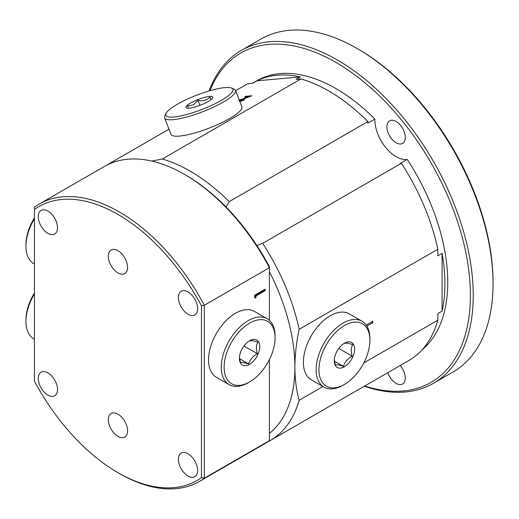 <?xml version="1.0" encoding="UTF-8"?>
<svg xmlns="http://www.w3.org/2000/svg" width="519" height="519" viewBox="0 0 519 519"><rect width="100%" height="100%" fill="white"/><g stroke="black" fill="none" stroke-linecap="round" stroke-linejoin="round"><path stroke-width="0.78" d="M387.829 372.648A13.014 7.513 -120 0 0 396.094 383.366A13.014 7.513 -120 0 0 402.595 384.008A13.014 7.513 -120 0 0 400.143 365.538M396.094 121.485A13.014 7.513 -120 0 0 389.587 120.843A13.014 7.513 -120 0 0 387.589 131.268A13.014 7.513 -120 0 0 396.094 142.738A13.014 7.513 -120 0 0 402.595 143.38A13.014 7.513 -120 0 0 404.593 132.955A13.014 7.513 -120 0 0 396.094 121.485M256.84 245.468L262.685 243.346L401.401 163.264A30.024 17.335 60 0 1 400.168 163.498L407.246 159.411A158.139 91.299 60 0 1 422.343 349.54M252.461 83.287L256.866 80.743A158.139 91.299 60 0 1 335.936 88.574A158.139 91.299 60 0 1 374.867 119.13A30.024 17.335 -120 0 0 396.094 156.628A30.024 17.335 -120 0 0 407.246 159.411M358.584 49.35L357.169 48.533L358.584 49.35A190.168 109.794 60 0 1 493.05 282.252L493.05 283.887A192.166 110.949 -120 0 0 357.169 48.533L357.169 48.533A192.166 110.949 -120 0 0 261.083 39.016L241.264 50.453A192.166 110.949 60 0 1 337.35 59.97A192.166 110.949 60 0 1 462.89 229.314A192.166 110.949 60 0 1 433.436 383.301A192.166 110.949 60 0 1 364.306 386.227M433.436 383.301L453.249 371.857A192.166 110.949 -120 0 0 493.05 283.887M364.727 385.987A190.168 109.794 -120 0 0 469.624 278.158A190.168 109.794 -120 0 0 335.936 62.423A190.168 109.794 -120 0 0 209.948 90.682M374.867 119.13L367.789 123.217A30.024 17.335 60 0 1 367.887 121.569A160.137 92.46 60 0 0 328.858 91.026A160.137 92.46 60 0 0 300.968 78.953L162.252 159.035A160.137 92.46 60 0 1 190.142 171.114A160.137 92.46 60 0 1 229.171 201.657L226.083 207.029M151.723 161.059L162.252 159.035M300.968 78.953L296.012 79.394L300.261 76.942A158.139 91.299 60 0 0 256.957 80.808L252.708 83.261L247.758 83.702L235.632 90.702M107.29 164.899A160.137 92.46 60 0 1 109.042 163.79L168.973 129.192M109.042 163.79L109.522 163.855M256.957 80.808L300.261 76.942M239.694 101.257L244.793 99.687L239.895 101.679M238.759 100.433L248.633 96.618L244.663 96.975L245.805 96.313L251.851 95.775L239.467 100.582M363.787 362.937L437.848 320.178L437.848 313.573L442.091 311.121L442.091 253.382L437.848 255.835L437.848 249.237L299.132 329.318C296.343 342.624 294.928 355.262 294.889 367.244C294.915 379.13 296.336 390.139 299.132 400.266A160.137 92.46 60 0 1 270.211 440.553A160.137 92.46 60 0 1 267.33 442.104M322.961 386.506L299.132 400.266M366.2 325.043L372.739 321.267L372.739 322.74L366.901 326.107M437.848 320.178A160.137 92.46 60 0 1 408.927 360.465L270.211 440.553M262.685 243.346A160.137 92.46 60 0 1 299.132 329.318M269.406 433.404A154.137 88.989 -120 0 0 294.889 367.244A154.137 88.989 -120 0 0 269.406 271.664M401.401 163.264A160.137 92.46 60 0 1 437.848 249.237M229.171 201.657L367.887 121.569M442.091 253.382A158.139 91.299 60 0 1 442.091 311.121M209.125 90.922A192.166 110.949 60 0 1 241.264 50.453M371.468 322.001L372.739 322.74M243.859 100.186L243.703 99.784M244.215 98.545L244.086 98.214M246.012 96.852L245.805 96.313M38.27 216.637A13.611 7.856 -120 0 0 44.212 230.339A13.611 7.856 -120 0 0 54.696 233.985A13.611 7.856 -120 0 0 57.518 227.75A13.611 7.856 -120 0 0 51.576 214.055A13.611 7.856 -120 0 0 41.085 210.409A13.611 7.856 -120 0 0 38.27 216.637M178.393 297.536A13.611 7.856 -120 0 0 184.329 311.238A13.611 7.856 -120 0 0 194.82 314.884A13.611 7.856 -120 0 0 197.642 308.649A13.611 7.856 -120 0 0 191.699 294.954A13.611 7.856 -120 0 0 181.209 291.308A13.611 7.856 -120 0 0 178.393 297.536M178.393 459.334A13.611 7.856 -120 0 0 184.329 473.036A13.611 7.856 -120 0 0 194.82 476.682A13.611 7.856 -120 0 0 197.642 470.454A13.611 7.856 -120 0 0 191.699 456.752A13.611 7.856 -120 0 0 181.209 453.106A13.611 7.856 -120 0 0 178.393 459.334M38.27 378.435A13.611 7.856 -120 0 0 44.212 392.137A13.611 7.856 -120 0 0 54.696 395.783A13.611 7.856 -120 0 0 57.518 389.555A13.611 7.856 -120 0 0 51.576 375.853A13.611 7.856 -120 0 0 41.085 372.207A13.611 7.856 -120 0 0 38.27 378.435M108.328 256.263A13.611 7.856 -120 0 0 114.271 269.964A13.611 7.856 -120 0 0 124.761 273.61A13.611 7.856 -120 0 0 127.577 267.382A13.611 7.856 -120 0 0 121.641 253.681A13.611 7.856 -120 0 0 111.15 250.035A13.611 7.856 -120 0 0 108.328 256.263M108.328 419.709A13.611 7.856 -120 0 0 114.271 433.41A13.611 7.856 -120 0 0 124.761 437.056A13.611 7.856 -120 0 0 127.577 430.822A13.611 7.856 -120 0 0 121.641 417.127A13.611 7.856 -120 0 0 111.15 413.481A13.611 7.856 -120 0 0 108.328 419.709M34.442 381.193A158.139 91.299 -120 0 0 117.956 472.666A158.139 91.299 -120 0 0 201.469 477.623L201.469 305.892A158.139 91.299 -120 0 0 34.442 209.462L34.442 381.193M199.439 481.411L264.554 443.823A160.137 92.46 -120 0 0 269.406 440.657L204.298 478.246A160.137 92.46 60 0 1 199.439 481.411A160.137 92.46 60 0 1 119.37 473.484L117.956 472.666M269.406 440.657L269.406 359.583M269.406 320.398L269.406 267.681L204.298 305.276L204.298 478.246L201.469 477.623M255.886 297.919L254.673 297.835L254.673 295.201L265.164 289.148L265.164 290.698L255.886 296.057L255.886 297.919L254.673 297.406M184.485 174.384L185.899 175.201A158.139 91.299 60 0 1 269.406 266.669L269.406 267.681A160.137 92.46 -120 0 0 184.485 174.384A160.137 92.46 -120 0 0 104.41 166.45L39.301 204.038A160.137 92.46 60 0 1 204.298 305.276L201.469 305.892M34.442 209.462L34.442 207.211A160.137 92.46 60 0 1 39.301 204.038M264.314 289.641L264.314 290.212L265.164 290.698M264.314 290.212L255.037 295.564L255.886 296.057M255.037 295.564L255.037 297.426M34.442 339.244L33.826 338.894A38.036 21.96 -60 0 1 25.95 321.482L25.95 319.847A36.032 20.805 -60 0 1 34.442 293.014M25.95 321.482A38.036 21.96 -60 0 1 34.442 293.929M34.442 264.061L33.826 263.71A38.036 21.96 -60 0 1 25.95 246.298L25.95 244.663A36.032 20.805 -60 0 1 34.442 217.831M25.95 246.298A38.036 21.96 -60 0 1 34.442 218.746M179.055 103.281A36.032 7.616 -21.2 0 0 165.95 113.505A36.032 7.616 -21.2 0 0 182.292 115.614A36.032 7.616 -21.2 0 0 219.628 101.341A36.032 7.616 -21.2 0 0 231.545 88.055A36.032 7.616 -21.2 0 0 179.055 103.281M165.95 113.505L164.802 115.951A38.036 8.038 -21.2 0 0 164.594 117.897A38.036 8.038 -21.2 0 0 185.497 117.339A38.036 8.038 -21.2 0 0 221.464 103.112A38.036 8.038 -21.2 0 0 235.509 90.377A38.036 8.038 -21.2 0 0 234.043 89.086L231.545 88.055M164.594 117.897L170.965 134.311A38.036 8.038 -21.2 0 0 191.861 133.753A38.036 8.038 -21.2 0 0 227.835 119.532A38.036 8.038 -21.2 0 0 241.88 106.797L235.509 90.377M188.657 108.231L187.593 105.98L193.431 104.825L197.953 100.284C202.754 101.439 206.737 100.381 209.897 97.111L211.077 99.596M207.457 101.925A14.415 3.043 -21.2 0 0 212.699 97.838A14.415 3.043 -21.2 0 0 206.166 96.995A14.415 3.043 -21.2 0 0 191.226 102.704A14.415 3.043 -21.2 0 0 186.464 108.017A14.415 3.043 -21.2 0 0 207.457 101.925M210.909 99.726L209.897 97.111M199.919 105.351L197.953 100.284M358.363 322.312A36.032 20.805 120 0 0 323.097 351.207A36.032 20.805 120 0 0 330.493 387.661A36.032 20.805 120 0 0 344.428 384.404A36.032 20.805 120 0 0 369.904 340.276A36.032 20.805 120 0 0 358.363 322.312M369.904 340.276L369.904 338.641A38.036 21.96 120 0 0 362.028 321.229A38.036 21.96 120 0 0 357.721 319.678A38.036 21.96 120 0 0 322.137 346.647A38.036 21.96 120 0 0 323.992 387.109A38.036 21.96 120 0 0 328.3 388.66A38.036 21.96 120 0 0 343.014 385.221L344.428 384.404M362.028 321.229L349.287 313.878A38.036 21.96 120 0 0 344.979 312.321A38.036 21.96 120 0 0 309.395 339.29A38.036 21.96 120 0 0 311.257 379.752L323.992 387.109M344.155 343.377L347.373 343.111L352.79 344.597C350.902 347.451 350.721 351.324 352.252 356.216C347.646 358.584 344.733 361.977 343.5 366.382L338.083 364.896L335.293 364.928L334.268 359.881M338.855 368.055A14.415 8.323 120 0 0 352.959 356.495A14.415 8.323 120 0 0 350.001 341.917A14.415 8.323 120 0 0 344.428 343.215A14.415 8.323 120 0 0 334.236 360.867A14.415 8.323 120 0 0 338.855 368.055M338.784 348.444L352.252 356.216M334.411 361.133L343.5 366.382M263.529 319.86A36.032 20.805 120 0 0 228.263 348.755A36.032 20.805 120 0 0 235.658 385.208A36.032 20.805 120 0 0 249.594 381.952A36.032 20.805 120 0 0 275.07 337.824A36.032 20.805 120 0 0 263.529 319.86M275.07 337.824L275.07 336.189A38.036 21.96 120 0 0 267.194 318.776A38.036 21.96 120 0 0 262.886 317.226A38.036 21.96 120 0 0 227.303 344.194A38.036 21.96 120 0 0 229.158 384.657A38.036 21.96 120 0 0 233.466 386.207A38.036 21.96 120 0 0 248.179 382.769L249.594 381.952M267.194 318.776L254.453 311.426A38.036 21.96 120 0 0 250.145 309.869A38.036 21.96 120 0 0 214.561 336.837A38.036 21.96 120 0 0 216.423 377.3L229.158 384.657M249.321 340.925L252.539 340.659L257.956 342.144C256.068 344.999 255.886 348.872 257.418 353.763C252.811 356.138 249.899 359.524 248.666 363.929L243.249 362.444L240.459 362.476L239.434 357.429M244.021 365.603A14.415 8.323 120 0 0 258.125 354.042A14.415 8.323 120 0 0 255.166 339.465A14.415 8.323 120 0 0 249.594 340.762A14.415 8.323 120 0 0 239.402 358.415A14.415 8.323 120 0 0 244.021 365.603M243.949 345.991L257.418 353.763M239.57 358.681L248.666 363.929"/></g></svg>
